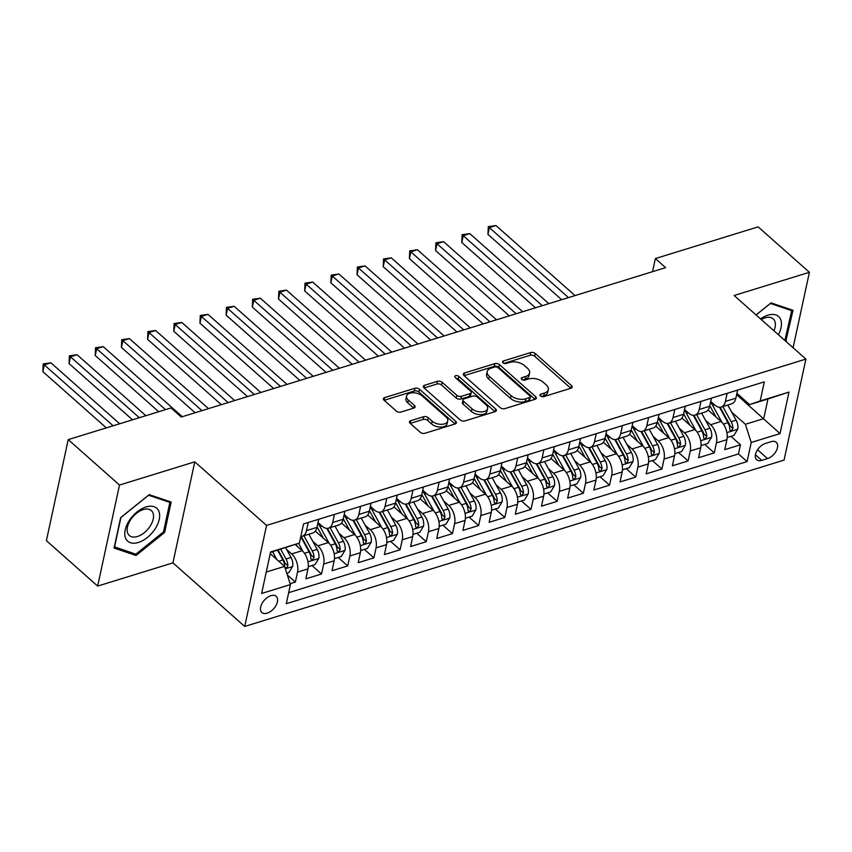<?xml version="1.0" encoding="UTF-8"?>
<svg xmlns="http://www.w3.org/2000/svg" width="852" height="852" viewBox="0 0 852 852"><rect width="100%" height="100%" fill="white"/><g stroke="black" fill="none" stroke-linecap="round" stroke-linejoin="round"><path stroke-width="1.28" d="M540.445 395.956A2.322 1.299 12.2 0 0 543.651 396.659L570.957 388.235A3.312 1.864 12.2 0 0 572.182 387.149A3.312 1.864 12.2 0 0 571.511 385.658L535.28 353.559A3.312 1.864 12.2 0 0 530.7 352.568L503.394 360.982A2.322 1.299 12.2 0 0 502.531 361.749A2.322 1.299 12.2 0 0 503 362.792A2.322 1.299 12.2 0 0 506.216 363.484L509.741 362.398A10.607 5.964 12.2 0 1 524.406 365.561L527.431 368.234A10.607 5.964 12.2 0 1 529.582 373.016A10.607 5.964 12.2 0 1 525.652 376.477L522.116 377.574A2.322 1.299 12.2 0 0 521.254 378.331A2.322 1.299 12.2 0 0 521.722 379.374A2.322 1.299 12.2 0 0 524.928 380.067L528.464 378.98A10.607 5.964 12.2 0 1 543.129 382.154L546.153 384.827A10.607 5.964 12.2 0 1 548.294 389.598A10.607 5.964 12.2 0 1 544.364 393.07L540.839 394.156A2.322 1.299 12.2 0 0 539.976 394.913A2.322 1.299 12.2 0 0 540.445 395.956L540.839 394.156M267.134 613.174A10.81 6.326 131.5 0 0 276.091 605.303A10.81 6.326 131.5 0 0 276.197 596.347A10.81 6.326 131.5 0 0 270.915 595.697A10.81 6.326 131.5 0 0 261.958 603.567A10.81 6.326 131.5 0 0 261.862 612.524A10.81 6.326 131.5 0 0 267.134 613.174M410.664 420.718A3.312 1.864 12.2 0 0 409.439 421.804A3.312 1.864 12.2 0 0 410.11 423.295L420.281 432.294A3.312 1.864 12.2 0 0 424.86 433.295L455.181 423.934A3.312 1.864 12.2 0 0 456.416 422.858A3.312 1.864 12.2 0 0 455.745 421.367L419.503 389.257A3.312 1.864 12.2 0 0 414.924 388.267L384.603 397.618A3.312 1.864 12.2 0 0 383.368 398.704A3.312 1.864 12.2 0 0 384.039 400.195L396.318 411.079A3.312 1.864 12.2 0 0 400.909 412.07L413.88 408.065A3.312 1.864 12.2 0 0 415.105 406.979A3.312 1.864 12.2 0 0 414.445 405.488L408.353 400.099A8.871 4.984 12.2 0 1 406.553 396.095A8.871 4.984 12.2 0 1 412.879 392.751A8.871 4.984 12.2 0 1 422.102 395.85L445.958 416.99A8.871 4.984 12.2 0 1 447.747 420.984A8.871 4.984 12.2 0 1 441.421 424.328A8.871 4.984 12.2 0 1 432.209 421.229L428.226 417.704A3.312 1.864 12.2 0 0 423.646 416.713L410.664 420.718L410.11 423.295M194.778 461.837L119.504 485.044L68.235 439.621L46.391 540.658L97.66 586.08L172.935 562.863L244.716 626.454L266.559 525.428L194.778 461.837L172.935 562.863M793.084 347.733L809.4 272.289L734.126 295.506L805.907 359.097L266.559 525.428M809.4 272.289L758.131 226.866L655.369 258.561L652.525 271.681M68.235 439.621L171.007 407.938L181.252 417.022L665.625 267.645L655.369 258.561M500.199 407.65A3.312 1.864 12.2 0 0 504.789 408.64L535.109 399.29A3.312 1.864 12.2 0 0 536.334 398.203A3.312 1.864 12.2 0 0 535.663 396.712L499.432 364.613A3.312 1.864 12.2 0 0 494.852 363.623L464.521 372.974A3.312 1.864 12.2 0 0 463.296 374.06A3.312 1.864 12.2 0 0 463.967 375.551L500.199 407.65M456.193 378.331A2.322 1.299 12.2 0 1 458.28 379.129L458.866 376.403L495.704 409.035A3.312 1.864 12.2 0 1 496.375 410.536A3.312 1.864 12.2 0 1 495.15 411.612L464.819 420.963A3.312 1.864 12.2 0 1 460.24 419.972L424.008 387.873L424.562 385.296A3.312 1.864 12.2 0 0 423.337 386.382A3.312 1.864 12.2 0 0 424.008 387.873M424.562 385.296L437.545 381.291A3.312 1.864 12.2 0 1 442.124 382.282L456.821 395.307A3.312 1.864 12.2 0 0 461.401 396.297L470.006 393.645A3.312 1.864 12.2 0 0 471.241 392.559A3.312 1.864 12.2 0 0 470.57 391.068L455.266 377.511A2.322 1.299 12.2 0 1 454.798 376.467A2.322 1.299 12.2 0 1 456.448 375.594A2.322 1.299 12.2 0 1 458.866 376.403M290.138 583.684L295.367 582.076L287.326 574.951M286.602 549.423L291.682 553.917A13.515 7.902 72.9 0 1 297.518 572.107L307.987 568.88L305.836 578.838L321.545 574.003L312.002 565.547M312.79 541.35L317.86 545.844A13.515 7.902 72.9 0 1 323.696 564.035L334.176 560.797L332.014 570.765L347.722 565.92L338.18 557.464M338.968 533.277L344.038 537.772A13.515 7.902 72.9 0 1 349.884 555.962L360.353 552.724L358.202 562.693L373.911 557.847L364.368 549.391M365.157 525.205L370.226 529.688A13.515 7.902 72.9 0 1 376.062 547.879L386.542 544.652L384.38 554.62L400.089 549.774L390.546 541.318M391.334 517.121L396.404 521.616A13.515 7.902 72.9 0 1 402.25 539.806L412.719 536.579L410.568 546.547L426.277 541.702L416.734 533.245M417.512 509.049L422.581 513.543A13.515 7.902 72.9 0 1 428.428 531.733L438.897 528.506L436.746 538.475L452.455 533.629L442.912 525.173M443.7 500.976L448.77 505.47A13.515 7.902 72.9 0 1 454.606 523.66L465.085 520.434L462.924 530.391L478.632 525.556L469.09 517.1M469.878 492.903L474.947 497.398A13.515 7.902 72.9 0 1 480.794 515.588L491.263 512.35L489.112 522.319L504.821 517.473L495.278 509.027M496.066 484.831L501.136 489.325A13.515 7.902 72.9 0 1 506.972 507.515L517.441 504.277L515.29 514.246L530.998 509.4L521.456 500.944M522.244 476.758L527.313 481.242A13.515 7.902 72.9 0 1 533.16 499.432L543.629 496.205L541.478 506.173L557.187 501.327L547.644 492.871M548.422 468.685L553.491 473.169A13.515 7.902 72.9 0 1 559.338 491.359L569.807 488.132L567.656 498.1L583.364 493.255L573.822 484.799M574.61 460.602L579.679 465.096A13.515 7.902 72.9 0 1 585.516 483.286L595.995 480.059L593.833 490.028L609.542 485.182L600 476.726M600.788 452.529L605.857 457.023A13.515 7.902 72.9 0 1 611.704 475.214L622.173 471.987L620.022 481.944L635.73 477.109L626.188 468.653M626.976 444.456L632.046 448.951A13.515 7.902 72.9 0 1 637.882 467.141L648.351 463.903L646.199 473.872L661.908 469.026L652.366 460.581M653.154 436.384L658.223 440.878A13.515 7.902 72.9 0 1 664.059 459.068L674.539 455.831L672.377 465.799L688.096 460.953L678.543 452.497M679.332 428.311L684.401 432.795A13.515 7.902 72.9 0 1 690.248 450.985L700.717 447.758L698.565 457.726L714.274 452.881L716.426 442.912A13.515 7.902 -107.1 0 0 710.589 424.722L705.52 420.238M704.732 444.424L714.274 452.881M307.987 568.88A13.515 7.902 -107.1 0 0 302.151 550.69L295.197 544.524M334.176 560.797A13.515 7.902 -107.1 0 0 328.329 542.607L315.346 531.115M360.353 552.724A13.515 7.902 -107.1 0 0 354.517 534.534L341.535 523.043M386.542 544.652A13.515 7.902 -107.1 0 0 380.695 526.461L367.713 514.959M412.719 536.579A13.515 7.902 -107.1 0 0 406.873 518.389L393.901 506.887M438.897 528.506A13.515 7.902 -107.1 0 0 433.061 510.316L420.079 498.814M465.085 520.434A13.515 7.902 -107.1 0 0 459.239 502.243L446.256 490.741M491.263 512.35A13.515 7.902 -107.1 0 0 485.427 494.16L472.445 482.669M517.441 504.277A13.515 7.902 -107.1 0 0 511.605 486.087L498.622 474.596M543.629 496.205A13.515 7.902 -107.1 0 0 537.782 478.015L524.811 466.513M569.807 488.132A13.515 7.902 -107.1 0 0 563.971 469.942L550.988 458.44M595.995 480.059A13.515 7.902 -107.1 0 0 590.148 461.869L577.166 450.367M622.173 471.987A13.515 7.902 -107.1 0 0 616.337 453.796L603.354 442.294M648.351 463.903A13.515 7.902 -107.1 0 0 642.514 445.724L629.532 434.222M674.539 455.831A13.515 7.902 -107.1 0 0 668.692 437.64L655.721 426.149M700.717 447.758A13.515 7.902 -107.1 0 0 694.881 429.568L681.898 418.066M771.188 441.666L765.426 443.445A10.469 6.124 131.5 0 0 756.757 451.07A10.469 6.124 131.5 0 0 756.661 459.739A10.469 6.124 131.5 0 0 761.773 460.368L767.535 458.6A10.469 6.124 131.5 0 0 776.204 450.974A10.469 6.124 131.5 0 0 776.3 442.294A10.469 6.124 131.5 0 0 771.188 441.666M244.716 626.454L784.064 460.123L805.907 359.097M266.25 572.043L284.579 566.388L290.425 584.578L286.293 603.695L747.087 461.582L751.219 442.476L745.383 424.285L731.698 412.155M290.425 584.578L261.628 593.461L270.595 551.958L299.393 543.075L303.525 523.959L764.329 381.856L760.197 400.962L788.995 392.09L780.027 433.593L751.219 442.476M318.009 522.542L322.109 526.185A13.515 7.902 72.9 0 0 328.457 528.165L338.926 524.938A13.515 7.902 -107.1 0 0 343.143 519.294L344.9 511.2M344.187 514.47L348.287 518.112A13.515 7.902 72.9 0 0 354.634 520.093L365.103 516.866A13.515 7.902 -107.1 0 0 369.331 511.221L371.078 503.127M370.375 506.397L374.475 510.028A13.515 7.902 72.9 0 0 380.812 512.02L391.292 508.793A13.515 7.902 -107.1 0 0 395.509 503.149L397.256 495.055M396.553 498.324L400.653 501.956A13.515 7.902 72.9 0 0 407 503.947L417.469 500.72A13.515 7.902 -107.1 0 0 421.697 495.076L423.444 486.982M422.73 490.251L426.841 493.883A13.515 7.902 72.9 0 0 433.178 495.875L443.658 492.648A13.515 7.902 -107.1 0 0 447.875 487.003L449.622 478.909M448.919 482.179L453.019 485.81A13.515 7.902 72.9 0 0 459.366 487.802L469.835 484.564A13.515 7.902 -107.1 0 0 474.053 478.92L475.81 470.837M475.096 474.106L479.197 477.738A13.515 7.902 72.9 0 0 485.544 479.719L496.013 476.492A13.515 7.902 -107.1 0 0 500.241 470.847L501.988 462.764M501.285 466.023L505.385 469.665A13.515 7.902 72.9 0 0 511.722 471.646L522.201 468.419A13.515 7.902 -107.1 0 0 526.419 462.774L528.165 454.68M527.463 457.95L531.563 461.582A13.515 7.902 72.9 0 0 537.91 463.573L548.379 460.346A13.515 7.902 -107.1 0 0 552.597 454.702L554.354 446.608M553.64 449.877L557.751 453.509A13.515 7.902 72.9 0 0 564.088 455.5L574.557 452.274A13.515 7.902 -107.1 0 0 578.785 446.629L580.532 438.535M579.829 441.805L583.929 445.436A13.515 7.902 72.9 0 0 590.276 447.428L600.745 444.201A13.515 7.902 -107.1 0 0 604.963 438.556L606.72 430.462M606.006 433.732L610.107 437.364A13.515 7.902 72.9 0 0 616.454 439.355L626.923 436.117A13.515 7.902 -107.1 0 0 631.151 430.473L632.898 422.39M632.195 425.659L636.295 429.291A13.515 7.902 72.9 0 0 642.632 431.272L653.111 428.045A13.515 7.902 -107.1 0 0 657.329 422.4L659.075 414.317M658.372 417.576L662.473 421.218A13.515 7.902 72.9 0 0 668.82 423.199L679.289 419.972A13.515 7.902 -107.1 0 0 683.506 414.328L685.264 406.234M684.55 409.503L688.65 413.135A13.515 7.902 72.9 0 0 694.998 415.126L705.467 411.899A13.515 7.902 -107.1 0 0 709.695 406.255L711.441 398.161M288.668 592.673L738.482 453.956L740.452 444.808L724.743 449.654L726.905 439.685A13.515 7.902 -107.1 0 0 721.058 421.495L708.076 409.993M710.738 401.43L714.839 405.062A13.515 7.902 -107.1 0 0 721.175 407.054A13.515 7.902 -107.1 0 0 725.403 401.409L727.15 393.315M721.175 407.054L731.655 403.827A13.515 7.902 -107.1 0 0 735.872 398.182L737.619 390.088M308.243 522.51L306.496 530.604A13.515 7.902 72.9 0 1 302.268 536.249A13.515 7.902 72.9 0 1 300.831 536.451M302.268 536.249L312.748 533.011A13.515 7.902 -107.1 0 0 316.965 527.367L318.712 519.283M334.421 514.438L332.674 522.532A13.515 7.902 72.9 0 1 328.457 528.165M360.609 506.365L358.852 514.448A13.515 7.902 72.9 0 1 354.634 520.093M386.787 498.282L385.04 506.376A13.515 7.902 72.9 0 1 380.812 512.02M412.964 490.209L411.218 498.303A13.515 7.902 72.9 0 1 407 503.947M439.153 482.136L437.406 490.23A13.515 7.902 72.9 0 1 433.178 495.875M465.33 474.063L463.584 482.157A13.515 7.902 72.9 0 1 459.366 487.802M491.519 465.991L489.762 474.085A13.515 7.902 72.9 0 1 485.544 479.719M517.697 457.918L515.95 466.001A13.515 7.902 72.9 0 1 511.722 471.646M543.874 449.835L542.128 457.929A13.515 7.902 72.9 0 1 537.91 463.573M570.063 441.762L568.305 449.856A13.515 7.902 72.9 0 1 564.088 455.5M596.24 433.689L594.494 441.783A13.515 7.902 72.9 0 1 590.276 447.428M622.429 425.617L620.671 433.711A13.515 7.902 72.9 0 1 616.454 439.355M648.606 417.544L646.86 425.638A13.515 7.902 72.9 0 1 642.632 431.272M674.784 409.471L673.037 417.555A13.515 7.902 72.9 0 1 668.82 423.199M700.972 401.388L699.215 409.482A13.515 7.902 72.9 0 1 694.998 415.126M690.248 450.985L688.096 460.953M664.059 459.068L661.908 469.026M637.882 467.141L635.73 477.109M611.704 475.214L609.542 485.182M585.516 483.286L583.364 493.255M559.338 491.359L557.187 501.327M533.16 499.432L530.998 509.4M506.972 507.515L504.821 517.473M480.794 515.588L478.632 525.556M454.606 523.66L452.455 533.629M428.428 531.733L426.277 541.702M402.25 539.806L400.089 549.774M376.062 547.879L373.911 557.847M349.884 555.962L347.722 565.92M323.696 564.035L321.545 574.003M297.518 572.107L295.367 582.076M284.579 566.388L270.222 553.672M745.383 424.285L763.712 418.63L767.961 398.97L749.632 404.625L760.197 400.962M736.639 394.646L780.027 433.593M736.916 393.358L749.632 404.625M119.504 485.044L97.66 586.08M299.393 543.075L270.499 552.384M730.909 436.352L740.452 444.808M738.482 453.956L747.087 461.582M767.961 398.97L788.995 392.09M785.768 341.247L792.999 310.298L771.017 302.875L756.054 314.931M114.072 548.07L136.043 555.493L164.596 532.489L171.177 502.062L149.206 494.639L120.643 517.643L114.072 548.07M785.395 339.81L786.417 340.725M163.573 531.584L164.596 532.489M133.785 553.491L136.043 555.493M541.425 396.521L543.778 395.797A10.607 5.964 12.2 0 0 547.708 392.335L548.294 389.598M529.582 373.016L528.986 375.743A10.607 5.964 12.2 0 1 525.056 379.215L522.702 379.939M570.808 388.278L534.694 356.285A3.312 1.864 12.2 0 0 530.114 355.295L503.99 363.357M534.949 399.332L498.846 367.34A3.312 1.864 12.2 0 0 494.256 366.349L464.084 375.657M529.465 397.66A2.322 1.299 12.2 0 0 530.327 396.904A2.322 1.299 12.2 0 0 529.848 395.86L498.047 367.681A2.322 1.299 12.2 0 0 494.842 366.988L491.114 368.139A10.607 5.964 12.2 0 0 487.184 371.6A10.607 5.964 12.2 0 0 489.336 376.382L511.072 395.647A10.607 5.964 12.2 0 0 525.737 398.811L529.465 397.66L528.868 400.397A2.322 1.299 12.2 0 0 529.731 399.641L530.327 396.904M487.184 371.6L486.598 374.337A10.607 5.964 12.2 0 0 488.739 379.108L489.336 376.382M528.868 400.397L525.151 401.548A10.607 5.964 12.2 0 1 510.486 398.374L488.739 379.108M424.126 387.979L436.948 384.028L437.545 381.291M471.241 392.559L470.645 395.285A3.312 1.864 12.2 0 1 469.42 396.372L460.815 399.024A3.312 1.864 12.2 0 1 456.225 398.033L441.528 385.019A3.312 1.864 12.2 0 0 436.948 384.028M458.28 379.129L494.991 411.665M472.061 408.811A8.871 4.984 12.2 0 0 481.284 411.91A8.871 4.984 12.2 0 0 487.61 408.566A8.871 4.984 12.2 0 0 485.81 404.572L477.408 397.128A3.312 1.864 12.2 0 0 472.828 396.137L464.223 398.789A3.312 1.864 12.2 0 0 462.987 399.876A3.312 1.864 12.2 0 0 463.658 401.367L472.061 408.811L471.475 411.548A8.871 4.984 12.2 0 0 480.698 414.647A8.871 4.984 12.2 0 0 487.014 411.303L487.61 408.566M462.987 399.876L462.402 402.602A3.312 1.864 12.2 0 0 463.073 404.104L463.658 401.367M471.475 411.548L463.073 404.104M447.747 420.984L447.162 423.71A8.871 4.984 12.2 0 1 440.835 427.054A8.871 4.984 12.2 0 1 431.613 423.955L427.64 420.441A3.312 1.864 12.2 0 0 423.05 419.45L410.227 423.401M406.553 396.095L405.967 398.832A8.871 4.984 12.2 0 0 407.757 402.826L408.353 400.099M413.731 408.108L407.757 402.826M455.032 423.987L418.918 391.995A3.312 1.864 12.2 0 0 414.338 391.004L384.167 400.302M727.203 437.502L733.934 435.425L737.726 429.152A8.946 5.24 -107.1 0 0 736.107 420.174L727.768 405.019M722.07 422.496L712.655 405.382A25.837 15.112 -107.1 0 0 710.6 402.059M716.021 417.033L710.781 407.49A21.449 12.546 -107.1 0 0 709.791 405.818M575.025 295.58L495.97 225.546L489.431 227.559L487.951 234.385L561.67 299.702M719.503 407.256L727.991 422.677A8.946 5.24 72.9 0 1 729.802 429.387L730.228 430.59L731.421 430.686L732.944 428.418A8.946 5.24 -107.1 0 0 731.133 421.708L722.794 406.553M720.132 407.245L729.248 423.817A4.558 2.662 72.9 0 1 729.994 425.798L732.944 428.418M487.951 234.385L488.281 226.643L568.476 297.604M488.281 226.643L495.97 225.546M778.377 334.708A21.96 12.844 131.5 0 0 767.865 315.187A21.96 12.844 131.5 0 0 760.548 318.904M773.925 330.757A16.625 9.723 131.5 0 0 773.19 318.84A16.625 9.723 131.5 0 0 765.064 317.839A16.625 9.723 131.5 0 0 761.262 319.543M756.107 314.974L770.41 303.45L791.7 310.65L784.894 340.48M790.262 309.372L791.7 310.65M155.032 529.028A21.96 12.844 131.5 0 0 154.042 506.706A21.96 12.844 131.5 0 0 129.397 520.37A21.96 12.844 131.5 0 0 130.377 542.703A21.96 12.844 131.5 0 0 155.032 529.028M150.048 526.323A16.625 9.723 131.5 0 0 151.368 510.604A16.625 9.723 131.5 0 0 130.633 519.773A16.625 9.723 131.5 0 0 129.323 535.493A16.625 9.723 131.5 0 0 150.048 526.323M114.541 546.995L120.92 517.515L148.589 495.225L169.878 502.414L163.509 531.893L135.841 554.183L114.338 546.814M168.44 501.136L169.878 502.414M701.015 445.575L707.746 443.498L711.548 437.225A8.946 5.24 -107.1 0 0 709.918 428.247L701.59 413.092M695.892 430.569L686.478 413.454A25.837 15.112 -107.1 0 0 684.422 410.132M689.843 425.105L684.593 415.563A21.449 12.546 -107.1 0 0 683.602 413.891M548.837 303.653L469.793 233.618L463.243 235.642L461.773 242.469L535.482 307.774M693.326 415.329L701.803 430.75A8.946 5.24 72.9 0 1 703.624 437.459L704.05 438.673L705.243 438.759L706.766 436.49A8.946 5.24 -107.1 0 0 704.945 429.781L696.616 414.626M693.954 415.329L703.07 431.889A4.558 2.662 72.9 0 1 703.816 433.87L706.766 436.49M461.773 242.469L462.103 234.715L542.298 305.676M462.103 234.715L469.793 233.618M674.837 453.647L681.568 451.571L685.37 445.298A8.946 5.24 -107.1 0 0 683.741 436.32L675.412 421.165M669.704 438.642L660.3 421.527A25.837 15.112 -107.1 0 0 658.234 418.204M663.665 433.189L658.415 423.646A21.449 12.546 -107.1 0 0 657.424 421.964M522.659 311.725L443.604 241.691L437.065 243.715L435.585 250.541L509.304 315.847M667.148 423.401L675.625 438.823A8.946 5.24 72.9 0 1 677.436 445.532L677.872 446.746L679.065 446.831L680.578 444.563A8.946 5.24 -107.1 0 0 678.767 437.853L670.439 422.698M667.776 423.401L676.882 439.962A4.558 2.662 72.9 0 1 677.628 441.954L680.578 444.563M435.585 250.541L435.915 242.788L516.11 313.749M435.915 242.788L443.604 241.691M648.649 461.72L655.39 459.643L659.182 453.37A8.946 5.24 -107.1 0 0 657.563 444.393L649.224 429.248M643.526 446.714L634.112 429.6A25.837 15.112 -107.1 0 0 632.056 426.277M637.477 441.261L632.227 431.719A21.449 12.546 -107.1 0 0 631.247 430.036M496.482 319.798L417.427 249.764L410.877 251.787L409.407 258.614L483.127 323.92M640.96 431.474L649.448 446.895A8.946 5.24 72.9 0 1 651.258 453.605L651.684 454.819L652.877 454.915L654.4 452.636A8.946 5.24 -107.1 0 0 652.589 445.926L644.25 430.782M641.588 431.474L650.704 448.045A4.558 2.662 72.9 0 1 651.45 450.026L654.4 452.636M409.407 258.614L409.737 250.871L489.932 321.822M409.737 250.871L417.427 249.764M622.471 469.793L629.202 467.716L633.004 461.454A8.946 5.24 -107.1 0 0 631.375 452.465L623.046 437.321M617.349 454.798L607.934 437.683A25.837 15.112 -107.1 0 0 605.868 434.35M611.299 449.334L606.049 439.792A21.449 12.546 -107.1 0 0 605.058 438.109M470.293 327.882L391.249 257.837L384.699 259.86L383.219 266.687L456.938 331.992M614.782 439.557L623.259 454.968A8.946 5.24 72.9 0 1 625.08 461.677L625.506 462.892L626.699 462.987L628.222 460.708A8.946 5.24 -107.1 0 0 626.401 453.999L618.073 438.855M615.41 439.547L624.516 456.118A4.558 2.662 72.9 0 1 625.272 458.099L628.222 460.708M383.219 266.687L383.549 258.944L463.754 329.894M383.549 258.944L391.249 257.837M596.293 477.865L603.024 475.789L606.816 469.527A8.946 5.24 -107.1 0 0 605.197 460.549L596.869 445.394M591.16 462.87L581.746 445.756A25.837 15.112 -107.1 0 0 579.69 442.422M585.111 457.407L579.871 447.864A21.449 12.546 -107.1 0 0 578.881 446.192M444.116 335.954L365.061 265.92L358.522 267.933L357.041 274.759L430.761 340.076M588.604 447.63L597.082 463.051A8.946 5.24 72.9 0 1 598.892 469.761L599.318 470.964L600.511 471.06L602.034 468.792A8.946 5.24 -107.1 0 0 600.223 462.082L591.884 446.927M589.222 447.62L598.338 464.191A4.558 2.662 72.9 0 1 599.084 466.172L602.034 468.792M357.041 274.759L357.371 267.017L437.566 337.967M357.371 267.017L365.061 265.92M570.105 485.949L576.836 483.872L580.638 477.599A8.946 5.24 -107.1 0 0 579.019 468.621L570.68 453.466M564.982 470.943L555.568 453.828A25.837 15.112 -107.1 0 0 553.512 450.506M558.933 465.48L553.683 455.937A21.449 12.546 -107.1 0 0 552.692 454.265M417.938 344.027L338.883 273.993L332.333 276.005L330.864 282.832L404.572 348.148M562.416 455.703L570.893 471.124A8.946 5.24 72.9 0 1 572.714 477.834L573.14 479.037L574.333 479.133L575.856 476.864A8.946 5.24 -107.1 0 0 574.035 470.155L565.707 455M563.044 455.692L572.161 472.264A4.558 2.662 72.9 0 1 572.906 474.245L575.856 476.864M330.864 282.832L331.194 275.089L411.388 346.05M331.194 275.089L338.883 273.993M543.927 494.022L550.658 491.945L554.46 485.672A8.946 5.24 -107.1 0 0 552.831 476.694L544.503 461.539M538.794 479.016L529.39 461.901A25.837 15.112 -107.1 0 0 527.324 458.578M532.756 473.552L527.505 464.01A21.449 12.546 -107.1 0 0 526.515 462.338M391.75 352.1L312.695 282.065L306.156 284.078L304.675 290.905L378.394 356.221M536.238 463.776L544.716 479.197A8.946 5.24 72.9 0 1 546.526 485.906L546.963 487.11L548.156 487.206L549.668 484.937A8.946 5.24 -107.1 0 0 547.857 478.228L539.529 463.073M536.866 463.765L545.972 480.336A4.558 2.662 72.9 0 1 546.718 482.317L549.668 484.937M304.675 290.905L305.005 283.162L385.21 354.123M305.005 283.162L312.695 282.065M517.739 502.094L524.481 500.017L528.272 493.745A8.946 5.24 -107.1 0 0 526.653 484.767L518.314 469.612M512.616 487.088L503.202 469.974A25.837 15.112 -107.1 0 0 501.146 466.651M506.567 481.636L501.327 472.083A21.449 12.546 -107.1 0 0 500.337 470.41M365.572 360.172L286.517 290.138L279.967 292.161L278.498 298.988L352.217 364.294M510.05 471.848L518.538 487.269A8.946 5.24 72.9 0 1 520.348 493.979L520.774 495.193L521.967 495.278L523.49 493.01A8.946 5.24 -107.1 0 0 521.68 486.3L513.341 471.145M510.678 471.848L519.795 488.409A4.558 2.662 72.9 0 1 520.54 490.401L523.49 493.01M278.498 298.988L278.828 291.235L359.022 362.196M278.828 291.235L286.517 290.138M491.561 510.167L498.292 508.09L502.094 501.817A8.946 5.24 -107.1 0 0 500.465 492.839L492.137 477.695M486.439 495.161L477.024 478.047A25.837 15.112 -107.1 0 0 474.969 474.724M480.39 489.708L475.139 480.166A21.449 12.546 -107.1 0 0 474.149 478.483M339.384 368.245L260.339 298.211L253.79 300.234L252.309 307.061L326.028 372.367M483.872 479.921L492.349 495.342A8.946 5.24 72.9 0 1 494.171 502.052L494.597 503.266L495.789 503.362L497.312 501.082A8.946 5.24 -107.1 0 0 495.491 494.373L487.163 479.229M484.5 479.921L493.606 496.482A4.558 2.662 72.9 0 1 494.362 498.473L497.312 501.082M252.309 307.061L252.65 299.308L332.844 370.269M252.65 299.308L260.339 298.211M465.384 518.24L472.114 516.163L475.906 509.901A8.946 5.24 -107.1 0 0 474.287 500.912L465.959 485.768M460.25 503.244L450.846 486.13A25.837 15.112 -107.1 0 0 448.78 482.796M454.212 497.781L448.961 488.239A21.449 12.546 -107.1 0 0 447.971 486.556M313.206 376.328L234.151 306.283L227.612 308.307L226.131 315.133L299.851 380.439M457.694 488.004L466.172 503.415A8.946 5.24 72.9 0 1 467.982 510.124L468.408 511.338L469.612 511.434L471.124 509.155A8.946 5.24 -107.1 0 0 469.314 502.446L460.975 487.301M458.323 487.994L467.428 504.565A4.558 2.662 72.9 0 1 468.174 506.546L471.124 509.155M226.131 315.133L226.462 307.391L306.656 378.341M226.462 307.391L234.151 306.283M439.195 526.312L445.926 524.236L449.728 517.973A8.946 5.24 -107.1 0 0 448.109 508.995L439.77 493.84M434.073 511.317L424.658 494.203A25.837 15.112 -107.1 0 0 422.603 490.869M428.023 505.854L422.773 496.311A21.449 12.546 -107.1 0 0 421.783 494.639M287.028 384.401L207.973 314.367L201.423 316.38L199.954 323.206L273.662 388.523M431.506 496.077L439.983 511.498A8.946 5.24 72.9 0 1 441.805 518.197L442.231 519.411L443.423 519.507L444.946 517.228A8.946 5.24 -107.1 0 0 443.125 510.529L434.797 495.374M432.134 496.066L441.251 512.638A4.558 2.662 72.9 0 1 441.996 514.619L444.946 517.228M199.954 323.206L200.284 315.464L280.478 386.414M200.284 315.464L207.973 314.367M413.018 534.396L419.748 532.319L423.55 526.046A8.946 5.24 -107.1 0 0 421.921 517.068L413.593 501.913M407.895 519.39L398.48 502.275A25.837 15.112 -107.1 0 0 396.414 498.952M401.846 513.926L396.595 504.384A21.449 12.546 -107.1 0 0 395.605 502.712M260.84 392.474L181.795 322.439L175.246 324.452L173.765 331.279L247.485 396.595M405.328 504.15L413.806 519.571A8.946 5.24 72.9 0 1 415.616 526.28L416.053 527.484L417.246 527.58L418.758 525.311A8.946 5.24 -107.1 0 0 416.947 518.602L408.619 503.447M405.957 504.139L415.062 520.71A4.558 2.662 72.9 0 1 415.808 522.691L418.758 525.311M173.765 331.279L174.096 323.536L254.301 394.487M174.096 323.536L181.795 322.439M386.84 542.468L393.571 540.392L397.362 534.119A8.946 5.24 -107.1 0 0 395.743 525.141L387.404 509.986M381.707 527.463L372.292 510.348A25.837 15.112 -107.1 0 0 370.237 507.025M375.657 521.999L370.418 512.457A21.449 12.546 -107.1 0 0 369.427 510.785M234.662 400.546L155.607 330.512L149.068 332.525L147.588 339.352L221.307 404.668M379.14 512.222L387.628 527.644A8.946 5.24 72.9 0 1 389.439 534.353L389.865 535.557L391.057 535.652L392.58 533.384A8.946 5.24 -107.1 0 0 390.77 526.674L382.431 511.519M379.768 512.212L388.885 528.783A4.558 2.662 72.9 0 1 389.63 530.764L392.58 533.384M147.588 339.352L147.918 331.609L228.112 402.57M147.918 331.609L155.607 330.512M360.652 550.541L367.382 548.464L371.184 542.192A8.946 5.24 -107.1 0 0 369.555 533.214L361.227 518.059M355.529 535.535L346.114 518.421A25.837 15.112 -107.1 0 0 344.059 515.098M349.48 530.082L344.229 520.529A21.449 12.546 -107.1 0 0 343.239 518.857M208.474 408.619L129.429 338.585L122.88 340.608L121.41 347.435L195.119 412.741M352.962 520.295L361.44 535.716A8.946 5.24 72.9 0 1 363.261 542.426L363.687 543.64L364.88 543.725L366.403 541.457A8.946 5.24 -107.1 0 0 364.581 534.747L356.253 519.592M353.591 520.295L362.696 536.856A4.558 2.662 72.9 0 1 363.453 538.837L366.403 541.457M121.41 347.435L121.74 339.682L201.935 410.643M121.74 339.682L129.429 338.585M334.474 558.614L341.205 556.537L345.007 550.264A8.946 5.24 -107.1 0 0 343.377 541.286L335.049 526.142M329.341 543.608L319.937 526.493A25.837 15.112 -107.1 0 0 317.871 523.171M323.302 538.155L318.052 528.613A21.449 12.546 -107.1 0 0 317.061 526.93M182.296 416.692L103.241 346.657L96.702 348.681L95.222 355.508L158.685 411.729M326.785 528.368L335.262 543.789A8.946 5.24 72.9 0 1 337.072 550.498L337.509 551.713L338.702 551.808L340.214 549.529A8.946 5.24 -107.1 0 0 338.404 542.82L330.075 527.676M327.413 528.368L336.519 544.929A4.558 2.662 72.9 0 1 337.264 546.92L340.214 549.529M95.222 355.508L95.552 347.754L165.501 409.631M95.552 347.754L103.241 346.657M308.286 566.687L315.027 564.61L318.818 558.348A8.946 5.24 -107.1 0 0 317.2 549.359L308.861 534.215M303.163 551.691L298.583 543.363M297.114 546.228L296.027 544.247M145.862 415.691L77.063 354.73L70.514 356.754L69.044 363.58L132.507 419.802M300.767 536.749L309.084 551.862A8.946 5.24 72.9 0 1 310.895 558.571L311.321 559.785L312.514 559.881L314.037 557.602A8.946 5.24 -107.1 0 0 312.226 550.893L303.887 535.748M301.225 536.44L310.341 553.012A4.558 2.662 72.9 0 1 311.087 554.993L314.037 557.602M69.044 363.58L69.374 355.838L139.313 417.704M69.374 355.838L77.063 354.73M286.805 573.311L288.839 572.682L292.641 566.42A8.946 5.24 -107.1 0 0 291.011 557.442L285.665 547.708M276.868 559.562L272.576 551.745M270.936 554.301L270.329 553.204M119.674 423.763L50.886 362.814L44.336 364.826L42.856 371.653L106.319 427.874M285.005 567.709L286.858 567.645L287.859 565.675A8.946 5.24 -107.1 0 0 286.038 558.976L280.691 549.242M278.082 550.041L284.153 561.085A4.558 2.662 72.9 0 1 284.898 563.066L287.859 565.675M277.55 550.211L282.896 559.945A8.946 5.24 72.9 0 1 284.717 566.644M42.856 371.653L43.186 363.91L113.135 425.776M43.186 363.91L50.886 362.814M291.682 553.917L302.151 550.69M317.86 545.844L328.329 542.607M344.038 537.772L354.517 534.534M370.226 529.688L380.695 526.461M396.404 521.616L406.873 518.389M422.581 513.543L433.061 510.316M448.77 505.47L459.239 502.243M474.947 497.398L485.427 494.16M501.136 489.325L511.605 486.087M527.313 481.242L537.782 478.015M553.491 473.169L563.971 469.942M579.679 465.096L590.148 461.869M605.857 457.023L616.337 453.796M632.046 448.951L642.514 445.724M658.223 440.878L668.692 437.64M684.401 432.795L694.881 429.568M710.589 424.722L721.058 421.495M725.403 401.409L735.872 398.182M306.496 530.604L316.965 527.367M332.674 522.532L343.143 519.294M358.852 514.448L369.331 511.221M385.04 506.376L395.509 503.149M411.218 498.303L421.697 495.076M437.406 490.23L447.875 487.003M463.584 482.157L474.053 478.92M489.762 474.085L500.241 470.847M515.95 466.001L526.419 462.774M542.128 457.929L552.597 454.702M568.305 449.856L578.785 446.629M594.494 441.783L604.963 438.556M620.671 433.711L631.151 430.473M646.86 425.638L657.329 422.4M673.037 417.555L683.506 414.328M699.215 409.482L709.695 406.255M716.426 442.912L726.905 439.685M757.545 449.75L767.535 458.6M755.415 454.744L761.773 460.368M543.778 395.797L544.364 393.07M521.722 379.374L522.116 377.574M525.056 379.215L525.652 376.477M503 362.792L503.394 360.982M530.114 355.295L530.7 352.568M534.694 356.285L535.28 353.559M570.957 388.235L571.511 385.658M463.967 375.551L464.521 372.974M494.256 366.349L494.852 363.623M498.846 367.34L499.432 364.613M535.109 399.29L535.663 396.712M510.486 398.374L511.072 395.647M525.151 401.548L525.737 398.811M441.528 385.019L442.124 382.282M456.225 398.033L456.821 395.307M460.815 399.024L461.401 396.297M469.42 396.372L470.006 393.645M495.15 411.612L495.704 409.035M423.05 419.45L423.646 416.713M427.64 420.441L428.226 417.704M431.613 423.955L432.209 421.229M413.88 408.065L414.445 405.488M384.039 400.195L384.603 397.618M414.338 391.004L414.924 388.267M418.918 391.995L419.503 389.257M455.181 423.934L455.745 421.367M726.873 432.624L737.64 429.312M712.655 405.382L714.54 404.807M731.133 421.708L736.107 420.174M723.359 424.104L727.991 422.677M700.695 440.708L711.452 437.385M686.478 413.454L688.363 412.879M704.945 429.781L709.918 428.247M697.181 432.177L701.803 430.75M674.507 448.78L685.274 445.458M660.3 421.527L662.174 420.952M678.767 437.853L683.741 436.32M670.993 440.25L675.625 438.823M648.329 456.853L659.086 453.53M634.112 429.6L635.997 429.025M652.589 445.926L657.563 444.393M644.815 448.322L649.448 446.895M622.152 464.926L632.908 461.603M607.934 437.683L609.808 437.097M626.401 453.999L631.375 452.465M618.627 456.406L623.259 454.968M595.963 472.998L606.731 469.686M581.746 445.756L583.631 445.17M600.223 462.082L605.197 460.549M592.449 464.478L597.082 463.051M569.786 481.071L580.542 477.759M555.568 453.828L557.453 453.253M574.035 470.155L579.019 468.621M566.271 472.551L570.893 471.124M543.597 489.144L554.364 485.832M529.39 461.901L531.265 461.326M547.857 478.228L552.831 476.694M540.083 480.624L544.716 479.197M517.42 497.227L528.176 493.904M503.202 469.974L505.087 469.399M521.68 486.3L526.653 484.767M513.905 488.697L518.538 487.269M491.242 505.3L501.998 501.977M477.024 478.047L478.899 477.471M495.491 494.373L500.465 492.839M487.717 496.769L492.349 495.342M465.054 513.373L475.821 510.05M450.846 486.13L452.721 485.544M469.314 502.446L474.287 500.912M461.539 504.842L466.172 503.415M438.876 521.445L449.632 518.133M424.658 494.203L426.543 493.617M443.125 510.529L448.109 508.995M435.361 512.925L439.983 511.498M412.698 529.518L423.455 526.206M398.48 502.275L400.355 501.69M416.947 518.602L421.921 517.068M409.173 520.998L413.806 519.571M386.51 537.591L397.266 534.279M372.292 510.348L374.177 509.773M390.77 526.674L395.743 525.141M382.995 529.071L387.628 527.644M360.332 545.674L371.089 542.351M346.114 518.421L347.999 517.846M364.581 534.747L369.555 533.214M356.818 537.143L361.44 535.716M334.144 553.747L344.911 550.424M319.937 526.493L321.811 525.918M338.404 542.82L343.377 541.286M330.629 545.216L335.262 543.789M307.966 561.819L318.723 558.497M312.226 550.893L317.2 549.359M304.452 553.289L309.084 551.862M285.356 568.795L292.545 566.58M286.038 558.976L291.011 557.442M278.742 561.223L282.896 559.945"/></g></svg>
